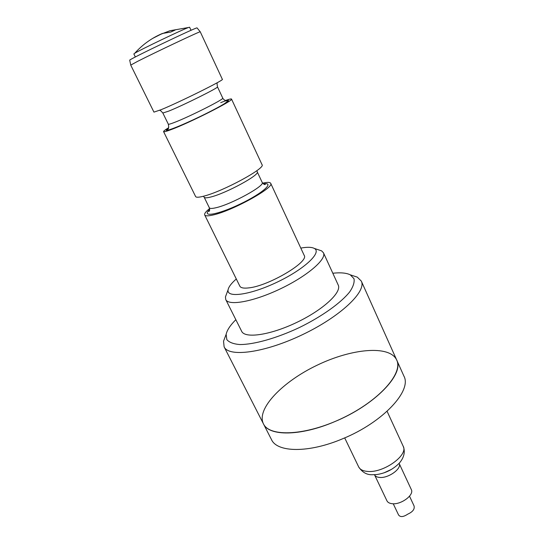 <?xml version="1.0" encoding="UTF-8"?>
<svg xmlns="http://www.w3.org/2000/svg" width="544" height="544" viewBox="0 0 544 544"><rect width="100%" height="100%" fill="white"/><g stroke="black" fill="none" stroke-linecap="round" stroke-linejoin="round"><path stroke-width="0.82" d="M225.393 336.314L223.543 341.204L224.114 346.834C228.711 357.524 264.663 352.866 302.607 334.608C340.605 316.479 366.765 291.373 361.311 281.098L357.279 277.127L352.315 275.502M224.114 346.834L263.418 423.803C269.491 437.294 305.857 435.778 342.598 418.084C379.413 400.54 403.383 373.143 396.671 359.965C404.648 373.796 375.156 404.981 334.716 421.641C300.39 436.397 268.784 436.315 263.418 423.803C256.047 408.775 282.798 381.5 317.234 365.153C351.56 348.561 389.579 344.801 396.671 359.965L361.311 281.098M235.844 319.695C230.302 325.224 227.066 330.099 226.141 334.329L226.828 339.626C229.153 342.366 233.458 344.005 239.727 344.542C253.756 344.644 276.495 338.3 299.248 327.604C321.844 316.574 341.034 302.831 349.744 291.836C353.253 286.606 354.668 282.227 353.994 278.698L350.302 274.842C346.419 272.918 340.592 272.381 332.812 273.238M396.671 359.965L403.913 376.108C412.148 390.565 383.153 422.212 342.931 438.648C308.802 453.247 277.1 452.588 271.47 439.566L263.418 423.803M226.556 293.91L225.44 296.915L225.767 299.588C228.562 306.197 253.837 301.621 280.622 288.735C307.448 275.93 326.856 259.1 323.456 252.776L321.579 250.852L318.539 249.839M225.767 299.588L241.658 331.289C244.895 338.769 270.314 335.145 296.759 322.415C323.258 309.781 342.006 292.244 338.212 285.029L323.456 252.776M236.307 278.984C231.377 283.274 228.643 286.865 228.099 289.762C226.195 298.316 250.362 295.052 277.413 282.023C304.511 269.11 322.198 252.321 314.337 248.438C312.161 247.255 308.543 246.99 303.484 247.663L300.798 248.084M135.354 56.991L133.851 53.931L134.742 53.264C140.012 49.864 182.573 29.471 188.523 27.499L189.598 27.22L191.046 30.308M159.569 34.721L169.986 30.722L175.046 30.117L170.653 32.082L162.364 33.476L152.565 38.461M262.636 183.165C267.342 182.09 270.028 182.138 270.688 183.314L304.171 255.34C309.461 261.773 268.423 286.11 248.662 287.905C243.698 288.483 240.761 287.905 239.843 286.158L204.694 214.934C204.19 213.683 205.836 211.562 209.624 208.57M270.688 183.314C274.931 187.32 232.125 210.984 212.901 215.023C208.06 216.131 205.319 216.104 204.694 214.934M225.372 100.552C229.201 99.158 231.254 98.661 231.526 99.069L262.045 164.716C266.002 168.076 222.734 191.556 203.66 196.187C198.852 197.438 196.166 197.56 195.616 196.547L163.574 131.628C163.431 131.158 165.104 129.866 168.586 127.758M231.526 99.069C234.464 100.062 189.536 122.849 171.013 129.656C166.328 131.424 163.846 132.076 163.574 131.628M161.201 109.657L153.945 112.125L130.737 65.103L137.523 61.404C155.156 52.401 201.185 30.675 200.24 31.783L222.36 79.342C224.978 79.608 179.547 102.177 161.201 109.657M129.724 60.228L129.717 60.187C128.16 59.772 197.724 26.445 197.071 27.914L197.098 27.948M393.237 503.758L398.528 514.882C400.228 517.344 403.315 517.092 407.803 514.128C412.821 511.829 414.895 509.068 414.025 505.845L409.516 496.196M374.524 474.803C375.299 476.34 377.006 477.217 379.63 477.435C388.484 478.434 402.179 468.466 399.119 463.366L411.298 489.525C414.48 494.918 401.01 504.948 392.122 503.696C389.484 503.404 387.763 502.452 386.947 500.834L374.49 474.735M263.378 183.879C275.312 181.9 262.732 193.297 240.074 204.095C217.457 214.982 200.695 217.648 209.712 209.59M262.194 182.437L257.23 171.829C260.372 174.665 226.093 193.344 210.752 197.016C206.836 198.016 204.639 198.098 204.177 197.248L209.331 207.767C209.834 208.685 212.051 208.672 215.982 207.733C231.397 204.333 265.465 185.572 262.194 182.437C263.867 184.375 264.921 184.98 265.343 184.26L263.663 184.062M220.701 102.646C236.3 96.465 227.392 103.156 203.585 114.852C179.833 126.568 159.48 134.239 168.348 128.37M168.32 124.175C168.531 124.508 170.544 123.944 174.352 122.475C189.21 116.858 224.958 98.811 222.748 98.097C223.237 99.185 224.312 100.062 225.971 100.742L227.99 101.014L224.4 103.754C220.884 105.958 210.27 111.656 199.662 116.756C182.634 124.923 168.463 130.723 167.307 130.091C167.117 128.69 169.524 130.356 168.32 124.175L162.846 113.023C161.024 110.908 159.909 110.01 159.521 110.35M217.484 82.572C216.961 82.566 216.961 83.994 217.484 86.85C219.545 87.23 183.573 105.176 168.796 111.092L162.846 113.023M391.537 469.343L383.989 472.852M397.644 464.746C391.619 470.172 384.581 473.45 376.53 474.572L372.116 474.735C366.704 474.885 362.222 472.28 358.68 466.922C360.026 469.56 363.004 471.063 367.635 471.424C383.534 473.144 408.632 455.09 403.172 446.202C406.987 455.369 399.588 463.141 397.644 464.746M226.141 334.329L223.543 341.204M350.302 274.842L357.279 277.127M228.099 289.762L225.44 296.915M314.337 248.438L321.579 250.852M188.523 27.499L169.986 30.722M162.364 33.476C151.701 38.026 142.494 44.622 134.742 53.264M209.331 207.767C209.794 210.283 209.61 211.48 208.78 211.364L209.678 209.93M203.47 196.241L204.177 197.248M257.23 171.829L256.89 170.646M217.484 86.85L222.748 98.097M129.717 60.187L130.744 65.076M197.071 27.914L200.24 31.783M344.692 437.9L358.68 466.922M387.083 411.284L403.172 446.202"/></g></svg>

